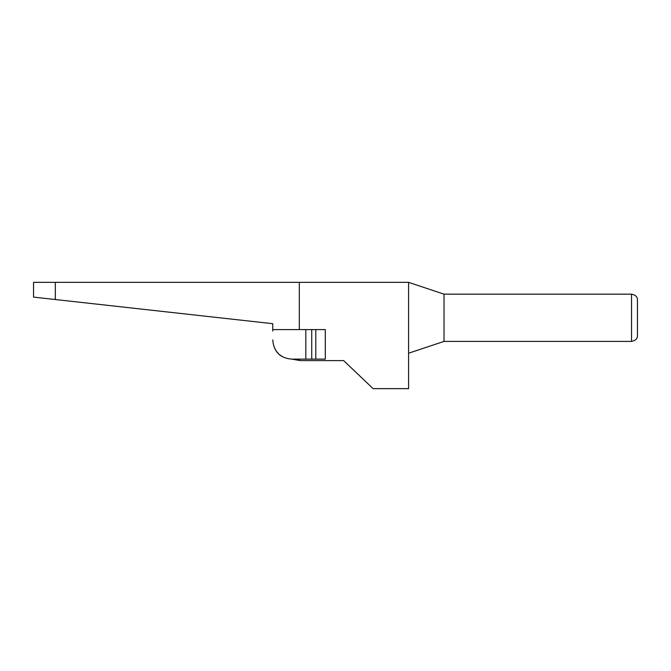 <?xml version="1.0" encoding="UTF-8"?>
<svg xmlns="http://www.w3.org/2000/svg" width="671" height="671" viewBox="0 0 671 671"><rect width="100%" height="100%" fill="white"/><g stroke="black" fill="none" stroke-linecap="round" stroke-linejoin="round"><path stroke-width="1.01" d="M305.825 359.128L325.309 359.128L325.309 329.595L305.825 329.595L305.825 359.128L291.944 359.128L299.325 360.453A29.532 29.532 0 0 0 302.277 360.604L343.619 360.604L373.151 388.652L408.589 388.652L408.589 282.348L299.325 282.348L299.325 329.595M55.341 299.534L55.341 282.348L33.55 282.348L33.55 297.11L272.745 323.69L272.745 329.595L305.825 329.595M55.341 282.348L299.325 282.348M408.589 353.214L444.026 341.405L444.026 294.158L408.589 282.348M444.026 341.405L631.545 341.405C635.63 340.558 637.593 338.587 637.45 335.5L637.45 300.063L637.45 335.5C637.593 338.587 635.63 340.558 631.545 341.405L631.545 294.158C635.63 295.005 637.593 296.976 637.45 300.063C637.593 296.976 635.63 295.005 631.545 294.158L444.026 294.158M274.473 347.888A19.199 19.199 0 0 0 278.423 353.558M279.581 354.615A19.199 19.199 0 0 0 284.101 357.45M272.745 329.595L272.745 331.071M299.325 359.128L299.325 360.453M272.745 339.929C273.793 351.83 280.193 358.23 291.944 359.128M315.798 359.128L315.798 329.595M311.73 359.128L311.73 329.595"/></g></svg>
